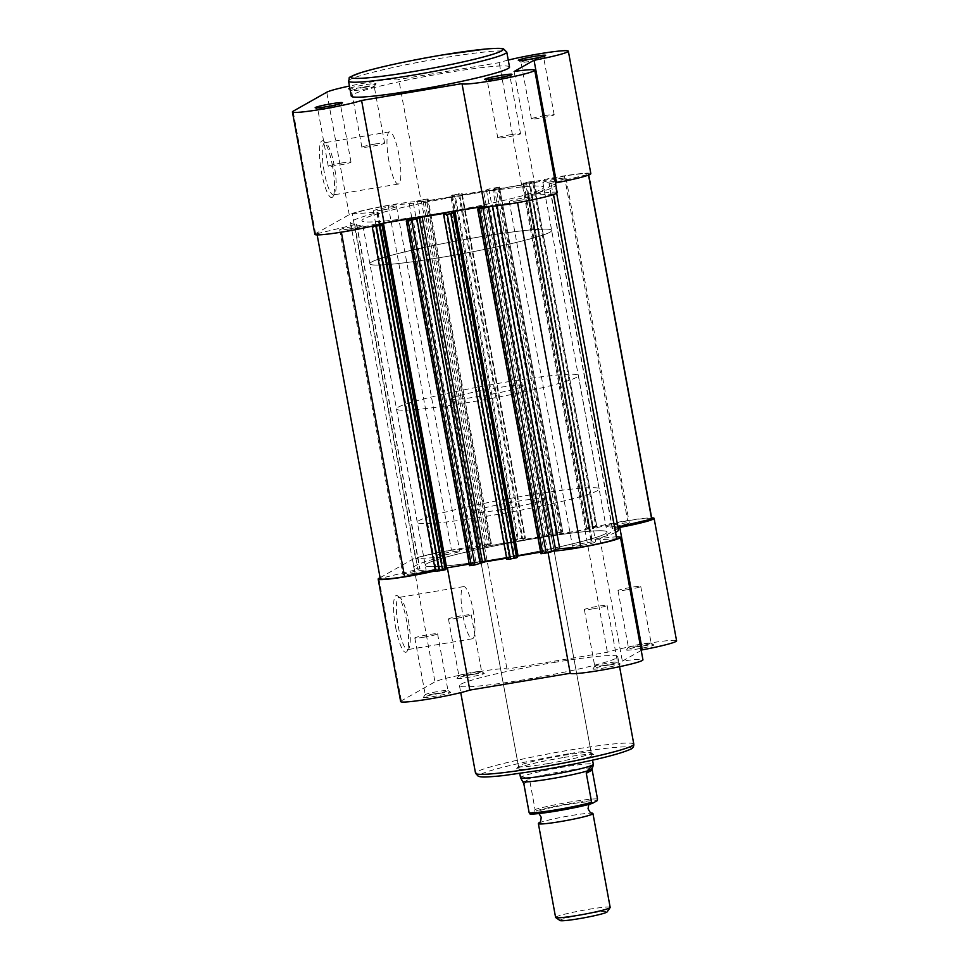 <?xml version="1.0" encoding="UTF-8"?>
<svg xmlns="http://www.w3.org/2000/svg" width="969" height="969" viewBox="0 0 969 969"><rect width="100%" height="100%" fill="white"/><g stroke="black" fill="none" stroke-linecap="round" stroke-linejoin="round"><path stroke-width="0.73" stroke-dasharray="4.84 3.63" d="M380.26 578.699A34.678 2.544 -10.4 0 1 380.393 578.408L317.129 233.699A34.678 2.544 -10.4 0 0 316.996 234.001A34.678 2.544 -10.4 0 0 341.33 232.003L374.567 224.311L376.396 224.142L373.368 225.874M435.166 569.578L439.66 568.851L376.347 224.19M498.429 558.713A92.479 6.783 -10.4 0 0 607.091 532.029A92.479 6.783 -10.4 0 0 533.834 538.716A92.479 6.783 -10.4 0 0 425.173 565.411A92.479 6.783 -10.4 0 0 498.429 558.713A92.479 6.783 169.6 0 1 425.173 565.411A92.479 6.783 169.6 0 1 533.834 538.716A92.479 6.783 169.6 0 1 607.091 532.029A92.479 6.783 169.6 0 1 498.429 558.713M435.166 214.016A92.479 6.783 -10.4 0 0 543.827 187.32A92.479 6.783 -10.4 0 0 470.571 194.018A92.479 6.783 -10.4 0 0 361.909 220.702A92.479 6.783 -10.4 0 0 435.166 214.016A92.479 6.783 -10.4 0 0 543.827 187.32A92.479 6.783 -10.4 0 0 470.571 194.018A92.479 6.783 -10.4 0 0 361.909 220.702A92.479 6.783 -10.4 0 0 435.166 214.016M412.297 573.684A11.785 0.86 -10.4 0 0 426.142 570.281A11.785 0.86 -10.4 0 0 416.803 571.141A11.785 0.86 -10.4 0 0 402.959 574.544A11.785 0.86 -10.4 0 0 412.297 573.684M349.022 228.975A11.785 0.86 -10.4 0 0 362.878 225.583A11.785 0.86 -10.4 0 0 353.54 226.431A11.785 0.86 -10.4 0 0 339.683 229.835A11.785 0.86 -10.4 0 0 349.022 228.975M581.824 545.293A11.785 0.86 -10.4 0 0 595.681 541.889A11.785 0.86 -10.4 0 0 586.342 542.749A11.785 0.86 -10.4 0 0 572.485 546.153A11.785 0.86 -10.4 0 0 581.824 545.293M518.56 200.595A11.785 0.86 -10.4 0 0 532.417 197.191A11.785 0.86 -10.4 0 0 523.078 198.039A11.785 0.86 -10.4 0 0 509.222 201.443A11.785 0.86 -10.4 0 0 518.56 200.595M615.46 526.3A11.785 0.86 -10.4 0 0 629.317 522.897A11.785 0.86 -10.4 0 0 619.978 523.757A11.785 0.86 -10.4 0 0 606.122 527.148A11.785 0.86 -10.4 0 0 615.46 526.3M552.197 181.591A11.785 0.86 -10.4 0 0 566.041 178.187A11.785 0.86 -10.4 0 0 556.703 179.047A11.785 0.86 -10.4 0 0 542.858 182.451A11.785 0.86 -10.4 0 0 552.197 181.591M445.922 554.692A11.785 0.86 -10.4 0 0 459.778 551.288A11.785 0.86 -10.4 0 0 450.44 552.136A11.785 0.86 -10.4 0 0 436.583 555.54A11.785 0.86 -10.4 0 0 445.922 554.692M382.658 209.982A11.785 0.86 -10.4 0 0 396.515 206.579A11.785 0.86 -10.4 0 0 387.176 207.439A11.785 0.86 -10.4 0 0 373.319 210.842A11.785 0.86 -10.4 0 0 382.658 209.982M413.388 203.26L388.194 205.537L451.469 550.247L473.986 548.599L486.05 544.433L422.787 199.735L417.445 200.983L413.388 203.26L476.651 547.969M497.63 187.199L560.894 531.908L562.723 531.739L499.459 187.029L488.824 189.028L483.579 191.002L546.843 535.712A104.034 7.631 -10.4 0 0 525.016 539.37L522.945 539.576L525.319 538.207L462.14 193.412L451.59 195.375L514.854 540.084L518.282 539.043L455.018 194.333M483.579 191.002A104.034 7.631 -10.4 0 0 461.753 194.66L459.681 194.866L462.056 193.509M546.843 535.712L557.429 532.478L494.166 187.78M651.822 518.766A34.678 2.544 -10.4 0 0 627.646 520.741L592.604 528.589L596.698 526.264L533.434 181.554L529.389 183.844L592.653 528.541M588.534 175.062L588.401 174.372A34.678 2.544 -10.4 0 0 588.558 174.057A34.678 2.544 -10.4 0 0 564.382 176.031L529.389 183.844M506.654 558.18A104.034 7.631 -10.4 0 0 507.247 558.071L509.319 557.865L506.944 559.222L443.681 214.524M380.199 225.026L443.463 569.736L446.019 569.3M443.463 569.736L445.849 568.379M469.25 564.128L476.13 562.977L412.867 218.267M409.633 220.096L472.908 564.806L476.13 562.977M472.908 564.806L470.34 565.23L407.077 220.52M406.326 220.956L469.59 565.654L470.34 565.23M451.578 213.071L514.842 557.781L517.41 557.357M514.842 557.781L517.24 556.424M484.246 206.312L547.521 551.022L540.641 552.173M481.024 208.141L544.287 552.851L547.521 551.022M544.287 552.851L541.719 553.275L478.456 208.577M477.705 209.001L540.968 553.699L541.719 553.275M489.369 206.445L492.349 204.762L492.615 206.203M517.567 202.654L492.349 204.762M517.531 202.485A34.678 2.544 -10.4 0 0 553.444 194.115L553.529 194.551M564.382 176.031L627.646 520.741M533.434 181.554L529.861 181.797L593.125 526.506L589.673 527.088L526.397 182.378L522.981 183.432L586.245 528.129L589.673 527.088M529.861 181.797L526.397 182.378M522.981 183.432L525.537 182.996L588.801 527.705L586.245 528.129M588.801 527.705L585.579 529.534L556.133 534.464L492.87 189.754L522.315 184.825L585.579 529.534M525.537 182.996L522.315 184.825M492.87 189.754L496.092 187.925L559.367 532.635L556.133 534.464M559.367 532.635L561.923 532.211L498.66 187.501L496.092 187.925M562.674 531.775L561.923 532.211M499.41 187.078L498.66 187.501M560.894 531.908L557.429 532.478M458.482 193.752L521.746 538.461L518.282 539.043M451.59 195.375L454.158 194.951L517.422 539.66L514.854 540.084M517.422 539.66L514.2 541.477L450.924 196.78L454.158 194.951M484.754 546.419L487.976 544.59L424.713 199.88L421.479 201.709L484.754 546.419L514.2 541.477M421.479 201.709L450.924 196.78M487.976 544.59L490.544 544.154L427.281 199.457L424.713 199.88M491.295 543.73L428.08 198.984L426.239 199.154L489.515 543.863L491.344 543.694L490.544 544.154M491.344 543.694L428.08 198.984L427.281 199.457M426.239 199.154L422.787 199.735M489.515 543.863L486.05 544.433M451.469 550.247A34.678 2.544 -10.4 0 0 415.556 558.616L440.156 557.393A104.034 7.631 169.6 0 0 413.811 567.495A104.034 7.631 169.6 0 0 419.734 568.924L380.393 578.408M388.194 205.537A34.678 2.544 -10.4 0 0 352.28 213.907L415.556 558.616M352.28 213.907L377.292 212.187L440.556 556.896M317.129 233.699L356.471 224.214A104.034 7.631 169.6 0 1 350.536 222.797A104.034 7.631 169.6 0 1 376.88 212.683L378.055 212.235L377.292 212.187M553.444 194.115L528.844 195.35A104.034 7.631 169.6 0 0 555.189 185.236A104.034 7.631 169.6 0 0 549.266 183.807L588.401 174.372M435.481 571.262L439.611 568.888M521.746 538.461L525.319 538.207M593.125 526.506L596.698 526.264M617.907 526.954L614.285 527.802L551.022 183.093M618.464 529.934A104.034 7.631 169.6 0 0 612.529 528.517L614.285 527.802M615.545 532.417A104.034 7.631 169.6 0 1 592.12 540.048L528.844 195.35M616.72 538.825L592.12 540.048M473.32 674.376A13.869 1.017 -10.4 0 0 457.041 678.3A13.869 1.017 -10.4 0 0 468.003 677.379A13.869 1.017 -10.4 0 0 484.258 673.31A13.869 1.017 -10.4 0 0 473.32 674.376M468.027 674.86A11.555 0.848 169.6 0 1 458.87 675.696A11.555 0.848 169.6 0 1 458.894 675.635A11.555 0.848 169.6 0 1 472.46 672.365A11.555 0.848 169.6 0 1 481.569 671.469A11.555 0.848 169.6 0 1 481.617 671.529A11.555 0.848 169.6 0 1 468.027 674.86M439.684 693.38A13.869 1.017 -10.4 0 0 423.405 697.292A13.869 1.017 -10.4 0 0 434.366 696.372A13.869 1.017 -10.4 0 0 450.621 692.302A13.869 1.017 -10.4 0 0 439.684 693.38M434.403 693.852A11.555 0.848 169.6 0 1 425.246 694.688A11.555 0.848 169.6 0 1 425.258 694.628A11.555 0.848 169.6 0 1 438.824 691.357A11.555 0.848 169.6 0 1 447.932 690.461A11.555 0.848 169.6 0 1 447.981 690.522A11.555 0.848 169.6 0 1 434.403 693.852M609.21 664.988A13.869 1.017 -10.4 0 0 592.931 668.913A13.869 1.017 -10.4 0 0 603.905 667.98A13.869 1.017 -10.4 0 0 620.148 663.91A13.869 1.017 -10.4 0 0 609.21 664.988M603.929 665.461A11.555 0.848 169.6 0 1 594.772 666.309A11.555 0.848 169.6 0 1 594.796 666.236A11.555 0.848 169.6 0 1 608.35 662.966A11.555 0.848 169.6 0 1 617.471 662.069A11.555 0.848 169.6 0 1 617.507 662.13A11.555 0.848 169.6 0 1 603.929 665.461M642.847 645.984A13.869 1.017 -10.4 0 0 626.568 649.908A13.869 1.017 -10.4 0 0 637.541 648.988A13.869 1.017 -10.4 0 0 653.784 644.918A13.869 1.017 -10.4 0 0 642.847 645.984M637.566 646.468A11.555 0.848 169.6 0 1 628.409 647.304A11.555 0.848 169.6 0 1 628.421 647.244A11.555 0.848 169.6 0 1 641.987 643.973A11.555 0.848 169.6 0 1 651.107 643.077A11.555 0.848 169.6 0 1 651.144 643.137A11.555 0.848 169.6 0 1 637.566 646.468M562.783 757.649A39.305 2.883 -10.4 0 0 516.671 768.756A39.305 2.883 -10.4 0 0 547.739 766.14A39.305 2.883 -10.4 0 0 593.767 754.609A39.305 2.883 -10.4 0 0 562.783 757.649M547.764 763.62A36.992 2.713 169.6 0 1 518.463 766.297A36.992 2.713 169.6 0 1 518.524 766.091A36.992 2.713 169.6 0 1 561.923 755.626A36.992 2.713 169.6 0 1 591.09 752.768A36.992 2.713 169.6 0 1 591.223 752.949A36.992 2.713 169.6 0 1 547.764 763.62M395.582 627.016A28.767 5.959 80.5 0 0 406.98 651.422A28.767 5.959 80.5 0 0 406.592 620.79A28.767 5.959 80.5 0 0 397.69 595.959A28.767 5.959 80.5 0 0 395.582 627.016M408.385 620.669A26.466 5.487 -99.5 0 1 408.736 648.842A26.466 5.487 -99.5 0 1 407.683 649.63A26.466 5.487 -99.5 0 1 398.247 626.386A26.466 5.487 -99.5 0 1 398.949 597.437A26.466 5.487 -99.5 0 1 400.185 597.837A26.466 5.487 -99.5 0 1 408.385 620.669M473.066 609.84A26.466 5.487 -99.5 0 1 472.375 638.789A26.466 5.487 -99.5 0 1 462.94 615.557A26.466 5.487 -99.5 0 1 463.63 586.596A26.466 5.487 -99.5 0 1 473.066 609.84M380.078 577.706L412.491 559.392A36.992 2.713 169.6 0 1 455.26 549.411A36.992 2.713 169.6 0 1 484.512 546.625L584.925 529.813A36.992 2.713 169.6 0 1 624.799 521.031A36.992 2.713 169.6 0 1 651.652 517.834M400.645 701.556A36.992 2.713 169.6 0 1 401.336 700.853L434.972 681.849A36.992 2.713 169.6 0 1 477.741 671.88A36.992 2.713 169.6 0 1 506.993 669.094L607.406 652.27A36.992 2.713 169.6 0 1 647.268 643.489A36.992 2.713 169.6 0 1 676.58 640.812M584.925 529.813L607.406 652.27M423.986 637.166A11.555 0.848 169.6 0 1 414.829 638.002A11.555 0.848 169.6 0 1 428.419 634.659A11.555 0.848 169.6 0 1 437.576 633.823A11.555 0.848 169.6 0 1 423.986 637.166M593.525 608.774A11.555 0.848 169.6 0 1 584.368 609.61A11.555 0.848 169.6 0 1 597.946 606.267A11.555 0.848 169.6 0 1 607.103 605.431A11.555 0.848 169.6 0 1 593.525 608.774M457.622 618.161A11.555 0.848 169.6 0 1 448.465 618.997A11.555 0.848 169.6 0 1 462.056 615.666A11.555 0.848 169.6 0 1 471.213 614.831A11.555 0.848 169.6 0 1 457.622 618.161M627.161 589.77A11.555 0.848 169.6 0 1 618.004 590.606A11.555 0.848 169.6 0 1 631.582 587.275A11.555 0.848 169.6 0 1 640.739 586.439A11.555 0.848 169.6 0 1 627.161 589.77M554.014 662.481A80.451 5.899 169.6 0 1 617.737 656.655A80.451 5.899 169.6 0 1 523.212 679.875A80.451 5.899 169.6 0 1 459.476 685.701A80.451 5.899 169.6 0 1 554.014 662.481M525.925 495.631A92.479 6.783 169.6 0 1 599.181 488.933A92.479 6.783 169.6 0 1 490.52 515.629A92.479 6.783 169.6 0 1 417.264 522.327A92.479 6.783 169.6 0 1 525.925 495.631M501.143 509.633A36.992 2.713 169.6 0 1 471.842 512.31A36.992 2.713 169.6 0 1 515.302 501.627A36.992 2.713 169.6 0 1 544.602 498.95A36.992 2.713 169.6 0 1 501.143 509.633M552.633 551.155A36.992 2.713 169.6 0 1 547.751 550.804L447.339 567.628A36.992 2.713 169.6 0 1 435.408 570.862M618.161 528.323L599.859 538.655A36.992 2.713 169.6 0 1 616.357 536.862M641.224 650.453L622.34 661.112A36.992 2.713 169.6 0 1 642.944 659.804M599.859 538.655L622.34 661.112M547.751 550.804L548.091 552.657M484.512 546.625L506.993 669.094M538.788 823.141A27.738 2.035 169.6 0 1 538.897 823.069A27.738 2.035 169.6 0 1 565.593 816.528A27.738 2.035 169.6 0 1 592.41 813.294M610.167 907.408A27.738 2.035 -10.4 0 0 585.373 909.903A27.738 2.035 -10.4 0 0 556.121 916.904A27.738 2.035 -10.4 0 0 555.6 917.425M560.058 920.55A23.983 1.756 169.6 0 1 560.409 919.981A23.983 1.756 169.6 0 1 586.572 913.779A23.983 1.756 169.6 0 1 607.115 911.914M590.351 802.768A27.738 2.035 169.6 0 1 563.643 809.309A27.738 2.035 169.6 0 1 536.838 812.543A27.738 2.035 169.6 0 1 536.814 811.731A27.738 2.035 169.6 0 1 568.597 804.294A27.738 2.035 169.6 0 1 590.46 802.695A27.738 2.035 169.6 0 1 590.351 802.768M451.724 398.223A36.992 2.713 169.6 0 1 490.726 388.884A36.992 2.713 169.6 0 1 523.793 385.565A36.992 2.713 169.6 0 1 523.103 386.268A36.992 2.713 169.6 0 1 484.1 395.594A36.992 2.713 169.6 0 1 451.033 398.913A36.992 2.713 169.6 0 1 451.724 398.223M521.225 779.052L521.237 776.944A36.992 2.713 169.6 0 1 560.239 767.605A36.992 2.713 169.6 0 1 593.307 764.287M371.551 262.042A92.479 6.783 169.6 0 1 469.057 238.713A92.479 6.783 169.6 0 1 551.736 230.404A92.479 6.783 169.6 0 1 550.004 232.16A92.479 6.783 169.6 0 1 452.487 255.489A92.479 6.783 169.6 0 1 369.819 263.798A92.479 6.783 169.6 0 1 371.551 262.042M398.186 407.186A92.479 6.783 169.6 0 1 495.692 383.857A92.479 6.783 169.6 0 1 578.372 375.548A92.479 6.783 169.6 0 1 576.64 377.292A92.479 6.783 169.6 0 1 479.134 400.621A92.479 6.783 169.6 0 1 396.454 408.93A92.479 6.783 169.6 0 1 398.186 407.186M529.159 812.785L530.091 813.754L534.609 811.198A34.448 2.532 169.6 0 1 570.172 803.519A34.448 2.532 169.6 0 1 597.074 800.745M523.829 783.751L529.716 780.433L535.045 809.454L534.609 811.198M523.454 782.371L529.147 779.161L529.716 780.433M520.535 777.647A36.992 2.713 169.6 0 1 521.237 776.944C522.194 776.435 524.532 777.065 528.25 778.81L529.147 779.161M528.25 778.81A35.829 2.628 169.6 0 1 564.503 771.045A35.829 2.628 169.6 0 1 592.241 768.09M331.434 106.263A11.555 0.848 -10.4 0 0 317.856 109.594A11.555 0.848 -10.4 0 0 317.893 109.654A11.555 0.848 -10.4 0 0 327.013 108.758A11.555 0.848 -10.4 0 0 340.579 105.488A11.555 0.848 -10.4 0 0 340.591 105.427A11.555 0.848 -10.4 0 0 331.434 106.263M500.973 77.871A11.555 0.848 -10.4 0 0 487.383 81.214A11.555 0.848 -10.4 0 0 487.431 81.263A11.555 0.848 -10.4 0 0 496.54 80.366A11.555 0.848 -10.4 0 0 510.106 77.096A11.555 0.848 -10.4 0 0 510.13 77.035A11.555 0.848 -10.4 0 0 500.973 77.871M349.809 88.167A13.869 1.017 169.6 0 1 365.095 84.751A13.869 1.017 169.6 0 1 376.069 83.819A13.869 1.017 169.6 0 1 359.79 87.743A13.869 1.017 169.6 0 1 349.954 88.942M365.071 87.271A11.555 0.848 -10.4 0 0 351.493 90.601A11.555 0.848 -10.4 0 0 351.529 90.662A11.555 0.848 -10.4 0 0 360.65 89.766A11.555 0.848 -10.4 0 0 374.204 86.495A11.555 0.848 -10.4 0 0 374.228 86.435A11.555 0.848 -10.4 0 0 365.071 87.271M534.597 58.879A11.555 0.848 -10.4 0 0 521.019 62.21A11.555 0.848 -10.4 0 0 521.068 62.27A11.555 0.848 -10.4 0 0 530.176 61.374A11.555 0.848 -10.4 0 0 543.742 58.104A11.555 0.848 -10.4 0 0 543.754 58.043A11.555 0.848 -10.4 0 0 534.597 58.879M332.512 166.062A28.767 5.959 80.5 0 0 323.61 141.232A28.767 5.959 80.5 0 0 321.49 172.288A28.767 5.959 80.5 0 0 332.888 196.695A28.767 5.959 80.5 0 0 332.512 166.062M324.167 171.658A26.466 5.487 -99.5 0 1 324.869 142.697A26.466 5.487 -99.5 0 1 326.105 143.097A26.466 5.487 -99.5 0 1 334.305 165.941A26.466 5.487 -99.5 0 1 334.656 194.115A26.466 5.487 -99.5 0 1 333.602 194.89A26.466 5.487 -99.5 0 1 324.167 171.658M388.86 160.83A26.466 5.487 -99.5 0 1 389.55 131.869A26.466 5.487 -99.5 0 1 398.986 155.101A26.466 5.487 -99.5 0 1 398.295 184.062A26.466 5.487 -99.5 0 1 388.86 160.83M314.901 234.389A36.992 2.713 169.6 0 1 315.591 233.686L349.228 214.682A36.992 2.713 169.6 0 1 387.443 205.501A36.992 2.713 169.6 0 1 421.249 201.927L398.768 79.458A36.992 2.713 -10.4 0 0 349.421 86.047M375.475 143.957A11.555 0.848 -10.4 0 0 361.897 147.3A11.555 0.848 -10.4 0 0 371.054 146.464A11.555 0.848 -10.4 0 0 384.632 143.121A11.555 0.848 -10.4 0 0 375.475 143.957M545.014 115.565A11.555 0.848 -10.4 0 0 531.424 118.908A11.555 0.848 -10.4 0 0 540.581 118.073A11.555 0.848 -10.4 0 0 554.171 114.73A11.555 0.848 -10.4 0 0 545.014 115.565M341.839 162.962A11.555 0.848 -10.4 0 0 328.261 166.293A11.555 0.848 -10.4 0 0 337.418 165.457A11.555 0.848 -10.4 0 0 350.996 162.126A11.555 0.848 -10.4 0 0 341.839 162.962M511.378 134.57A11.555 0.848 -10.4 0 0 497.787 137.901A11.555 0.848 -10.4 0 0 506.944 137.065A11.555 0.848 -10.4 0 0 520.535 133.734A11.555 0.848 -10.4 0 0 511.378 134.57M443.075 257.1A92.479 6.783 -10.4 0 0 551.736 230.404A92.479 6.783 -10.4 0 0 478.48 237.102A92.479 6.783 -10.4 0 0 369.819 263.798A92.479 6.783 -10.4 0 0 443.075 257.1M509.524 67.031A80.451 5.899 -10.4 0 0 445.788 72.857A80.451 5.899 -10.4 0 0 351.262 96.076M508.253 60.09A36.992 2.713 -10.4 0 0 499.192 62.646L398.768 79.458M590.836 173.645A36.992 2.713 169.6 0 0 562.299 176.188A36.992 2.713 169.6 0 0 521.661 185.103L421.249 201.927M557.199 192.637A36.992 2.713 169.6 0 0 536.596 193.945L555.479 183.286M536.596 193.945L514.115 71.488M521.661 185.103L499.192 62.646M436.123 569.348L373.101 226.019M373.089 225.934L372.859 224.651M409.269 204.084L472.533 548.781M459.718 194.83L522.981 539.527L459.681 194.866M444.141 214.258L507.247 558.071M509.319 557.865L446.055 213.156L509.282 557.902M496.467 203.95L496.794 205.767M532.877 183.383L596.141 528.081M523.732 183.008L586.996 527.705M488.824 189.028L552.088 533.725M486.486 190.336L549.75 535.045M461.753 194.66L525.016 539.37M452.341 194.951L515.617 539.66M417.445 200.983L480.709 545.68M376.88 212.683L440.156 557.393M356.471 224.214L419.734 568.924M354.715 224.929L417.978 569.639M591.708 540.545L528.444 195.835M612.529 528.517L549.266 183.807M435.565 571.177L372.302 226.467M633.811 744.192A80.451 5.899 -10.4 0 0 570.075 750.018A80.451 5.899 -10.4 0 0 475.537 773.238M570.038 753.543A77.217 5.669 169.6 0 1 629.765 749.412A77.217 5.669 169.6 0 1 540.472 770.246A77.217 5.669 169.6 0 1 480.757 774.364A77.217 5.669 169.6 0 1 570.038 753.543M412.491 559.392L434.972 681.849M378.855 578.384L401.336 700.853M597.51 799.001A35.829 2.628 -10.4 0 0 570.196 802.017A35.829 2.628 -10.4 0 0 535.045 809.454M348.513 81.105A80.451 5.899 169.6 0 1 443.051 57.886A80.451 5.899 169.6 0 1 506.775 52.06M315.591 233.686L293.123 111.217M349.228 214.682L326.747 92.225M578.372 375.548L599.181 488.933M362.878 225.583L426.142 570.281M532.417 197.191L595.681 541.889M566.041 178.187L629.317 522.897M396.515 206.579L459.778 551.288M529.34 183.88L592.604 528.589M316.996 234.001L317.154 234.898M588.558 174.057L588.728 174.989M378.055 212.235L441.319 556.933M350.536 222.797L413.811 567.495M356.737 224.275L420.001 568.985M373.319 210.842L436.583 555.54M542.858 182.451L606.122 527.148M509.222 201.443L572.485 546.153M339.683 229.835L402.959 574.544M396.454 408.93L417.264 522.327M596.783 526.167L533.519 181.469M462.14 193.412L525.404 538.122M562.723 531.739L499.459 187.029M590.945 540.496L527.681 195.799M556.666 193.243L555.189 185.236M612.263 528.456L548.999 183.747M439.66 568.851L376.396 224.142M458.894 675.635L457.041 678.3M425.258 694.628L423.405 697.292M594.796 666.236L592.931 668.913M628.421 647.244L626.568 649.908M518.524 766.091L516.671 768.756M408.736 648.842L406.98 651.422M472.375 638.789L407.683 649.63M414.829 638.002L425.246 694.688M584.368 609.61L594.772 666.309M448.465 618.997L458.87 675.696M618.004 590.606L628.409 647.304M617.737 656.655L619.579 666.684M471.842 512.31L518.463 766.297M544.602 498.95L591.223 752.949M459.476 685.701L460.747 692.641M640.739 586.439L651.144 643.137M471.213 614.831L481.617 671.529M607.103 605.431L617.507 662.13M437.576 633.823L447.981 690.522M463.63 586.596L398.949 597.437M400.185 597.837L397.69 595.959M591.09 752.768L593.767 754.609M651.107 643.077L653.784 644.918M617.471 662.069L620.148 663.91M447.932 690.461L450.621 692.302M481.569 671.469L484.258 673.31M536.838 812.543L538.934 813.524M523.793 385.565L592.543 760.12M451.033 398.913L519.772 773.48M590.46 802.695L588.849 804.355M317.893 109.654L315.216 107.813M487.431 81.263L484.742 79.422M351.529 90.662L348.852 88.821M521.068 62.27L518.379 60.429M326.105 143.097L323.61 141.232M389.55 131.869L324.869 142.697M361.897 147.3L351.493 90.601M531.424 118.908L521.019 62.21M328.261 166.293L317.856 109.594M497.787 137.901L487.383 81.214M520.535 133.734L510.13 77.035M350.996 162.126L340.591 105.427M554.171 114.73L543.754 58.043M384.632 143.121L374.228 86.435M398.295 184.062L333.602 194.89M334.656 194.115L332.888 196.695M543.742 58.104L545.595 55.439M374.204 86.495L376.069 83.819M510.106 77.096L511.959 74.431M340.579 105.488L342.432 102.823"/><path stroke-width="1.45" d="M422.157 217.02L485.421 561.729L474.834 564.951L411.571 220.254L422.157 217.02A104.034 7.631 -10.4 0 0 432.949 215.263A104.034 7.631 -10.4 0 0 443.984 213.362L446.055 213.156L443.596 214.609L447.254 214.27L510.518 558.98L506.86 559.319L443.596 214.609M485.421 561.729A104.034 7.631 -10.4 0 0 496.213 559.973A104.034 7.631 -10.4 0 0 506.654 558.18M379.327 225.644L382.004 225.026L445.268 569.736L442.603 570.353L379.327 225.644L372.217 226.564L373.368 225.874M442.603 570.353L435.481 571.262L372.217 226.564M341.367 232.172L404.606 576.7L435.166 569.578M317.154 234.898L380.26 578.699A34.678 2.544 -10.4 0 0 404.606 576.7M382.004 225.026L382.755 224.602L446.019 569.3L445.268 569.736M445.849 568.379L446.685 567.907L383.421 223.197L380.199 225.026L382.755 224.602M446.685 567.907L469.25 564.128M383.421 223.197L412.867 218.267L406.277 220.993L408.106 220.823L471.37 565.533L469.59 565.654M411.571 220.254L408.106 220.823M474.834 564.951L471.37 565.533M513.982 558.398L450.718 213.689L453.383 213.071L516.659 557.781L510.518 558.98M450.718 213.689L447.254 214.27M453.383 213.071L454.146 212.647L517.41 557.357L516.659 557.781M482.95 208.299L488.291 207.051L551.555 551.749L546.213 552.996L482.95 208.299L477.656 209.038L484.246 206.312L454.8 211.254L451.578 213.071L454.146 212.647M517.24 556.424L518.076 555.952L454.8 211.254M540.641 552.173L518.076 555.952M546.213 552.996L540.92 553.747L477.656 209.038M488.291 207.051L489.369 206.445M551.555 551.749L555.612 549.471L559.731 548.648L580.806 547.194A34.678 2.544 -10.4 0 0 616.72 538.825L553.529 194.551M517.567 202.654L580.806 547.194M588.534 175.062L651.665 519.081A34.678 2.544 -10.4 0 0 651.822 518.766L588.728 174.989M651.665 519.081L617.907 526.954M556.666 193.243L618.464 529.934A104.034 7.631 169.6 0 1 615.545 532.417M380.078 577.706L378.855 578.384A36.992 2.713 169.6 0 0 378.164 579.087L400.645 701.556A36.992 2.713 169.6 0 0 429.17 699A36.992 2.713 169.6 0 0 469.808 690.085L570.232 673.273A36.992 2.713 169.6 0 0 607.829 669.01A36.992 2.713 169.6 0 0 642.944 659.804L620.463 537.347A36.992 2.713 169.6 0 1 593.791 544.905A36.992 2.713 169.6 0 1 552.633 551.155M435.408 570.862A36.992 2.713 169.6 0 1 397.956 577.899A36.992 2.713 169.6 0 1 378.164 579.087M616.357 536.862A36.992 2.713 169.6 0 1 620.463 537.347M651.652 517.834A36.992 2.713 169.6 0 1 654.099 518.342A36.992 2.713 169.6 0 1 619.785 527.402L618.161 528.323M654.099 518.342L676.58 640.812A36.992 2.713 169.6 0 1 642.253 649.86L641.224 650.453M548.091 552.657L570.232 673.273M619.785 527.402L642.253 649.86M447.363 567.798L469.808 690.085M588.849 804.355L588.05 808.618C591.235 815.171 591.465 812.143 592.41 813.294A27.738 2.035 169.6 0 1 592.955 813.585A27.738 2.035 169.6 0 1 592.434 814.105A27.738 2.035 169.6 0 1 563.183 821.106A27.738 2.035 169.6 0 1 538.376 823.602A27.738 2.035 169.6 0 1 538.788 823.141C539.248 821.724 540.545 824.474 541.199 817.218L538.934 813.524M538.376 823.602L555.6 917.425A27.738 2.035 -10.4 0 0 555.697 917.558A27.738 2.035 -10.4 0 0 581.4 914.76A27.738 2.035 -10.4 0 0 609.658 907.941A27.738 2.035 -10.4 0 0 610.131 907.578A27.738 2.035 -10.4 0 0 610.167 907.408L592.955 813.585M610.131 907.578L607.115 911.914A23.983 1.756 169.6 0 1 606.703 912.229A23.983 1.756 169.6 0 1 582.284 918.127A23.983 1.756 169.6 0 1 560.058 920.55L555.697 917.558M592.543 760.12L593.307 764.287A36.992 2.713 169.6 0 1 593.307 764.347A36.992 2.713 169.6 0 1 592.616 764.989L593.21 765.353L593.307 764.347M592.338 803.362A34.448 2.532 169.6 0 1 556.787 811.005A34.448 2.532 169.6 0 1 530.091 813.754L529.159 812.785A35.829 2.628 -10.4 0 0 556.472 809.757A35.829 2.628 -10.4 0 0 591.623 802.32L592.556 803.289L597.074 800.745L597.51 799.001L592.18 769.967L586.293 773.298L586.354 771.845L592.616 764.989C593.525 764.493 593.403 765.534 592.241 768.09L592.18 769.967M529.159 812.785L523.829 783.751L520.559 777.695A36.992 2.713 169.6 0 1 520.535 777.647L519.772 773.48M586.354 771.845L592.059 768.623M591.623 802.32L586.293 773.298M529.801 813.815C530.503 815.668 577.221 808.316 592.447 803.337L592.556 803.289M587.044 771.033A35.829 2.628 169.6 0 1 550.792 778.797A35.829 2.628 169.6 0 1 523.054 781.741M592.616 764.989A36.992 2.713 169.6 0 1 553.989 774.255A36.992 2.713 169.6 0 1 520.559 777.695M326.153 106.747A13.869 1.017 169.6 0 1 315.216 107.813A13.869 1.017 169.6 0 1 331.459 103.744A13.869 1.017 169.6 0 1 342.432 102.823A13.869 1.017 169.6 0 1 326.153 106.747M495.68 78.356A13.869 1.017 169.6 0 1 484.742 79.422A13.869 1.017 169.6 0 1 500.997 75.352A13.869 1.017 169.6 0 1 511.959 74.431A13.869 1.017 169.6 0 1 495.68 78.356M349.954 88.942A13.869 1.017 169.6 0 1 348.852 88.821A13.869 1.017 169.6 0 1 349.809 88.167M529.316 59.351A13.869 1.017 169.6 0 1 518.379 60.429A13.869 1.017 169.6 0 1 534.634 56.359A13.869 1.017 169.6 0 1 545.595 55.439A13.869 1.017 169.6 0 1 529.316 59.351M534.718 70.18L557.199 192.637A36.992 2.713 169.6 0 1 513.74 203.32A36.992 2.713 169.6 0 1 484.488 206.106L384.075 222.918A36.992 2.713 169.6 0 1 344.201 231.7A36.992 2.713 169.6 0 1 314.901 234.389L292.42 111.919A36.992 2.713 -10.4 0 0 321.732 109.243A36.992 2.713 -10.4 0 0 361.594 100.461L462.007 83.637A36.992 2.713 -10.4 0 0 491.259 80.851A36.992 2.713 -10.4 0 0 534.718 70.18A36.992 2.713 -10.4 0 0 514.115 71.488L534.04 60.235A36.992 2.713 -10.4 0 0 568.355 51.175A36.992 2.713 -10.4 0 0 546.928 52.617A36.992 2.713 -10.4 0 0 508.253 60.09M349.421 86.047A36.992 2.713 -10.4 0 0 326.747 92.225L293.123 111.217A36.992 2.713 -10.4 0 0 292.42 111.919M484.488 206.106L462.007 83.637M414.986 90.25A80.451 5.899 -10.4 0 0 509.524 67.031L506.775 52.06A80.451 5.899 169.6 0 1 412.249 75.279A80.451 5.899 169.6 0 1 348.513 81.105L351.262 96.076A80.451 5.899 -10.4 0 0 414.986 90.25M568.355 51.175L590.836 173.645A36.992 2.713 169.6 0 1 556.521 182.693L534.04 60.235M555.479 183.286L556.521 182.693M384.075 222.918L361.594 100.461M443.984 213.362L444.141 214.258M439.139 570.935L375.875 226.225M416.912 219.006L480.176 563.704M419.25 217.686L482.514 562.395M479.485 208.868L542.761 553.578M492.615 206.203L555.612 549.471M496.794 205.767L559.731 548.648M539.273 767.412A80.451 5.899 -10.4 0 0 633.811 744.192C633.908 746.881 632.539 748.698 629.693 749.618C613.643 756.377 576.785 763.984 540.423 770.258L503.505 775.575C483.01 777.622 481.448 777.102 478.298 776.278L475.537 773.238A80.451 5.899 -10.4 0 0 539.273 767.412M412.285 71.754A77.217 5.669 -10.4 0 0 501.567 50.933A77.217 5.669 -10.4 0 0 441.84 55.063A77.217 5.669 -10.4 0 0 352.559 75.885A77.217 5.669 -10.4 0 0 412.285 71.754M406.277 220.993L469.541 565.702M619.579 666.684L633.811 744.192M460.747 692.641L475.537 773.238M506.775 52.06L503.505 48.862C502.754 48.668 501.336 47.76 486.172 48.983L441.888 55.039C406.592 61.095 379.376 67.031 360.238 72.832C344.479 79.107 350.875 76.285 348.513 81.105"/></g></svg>
